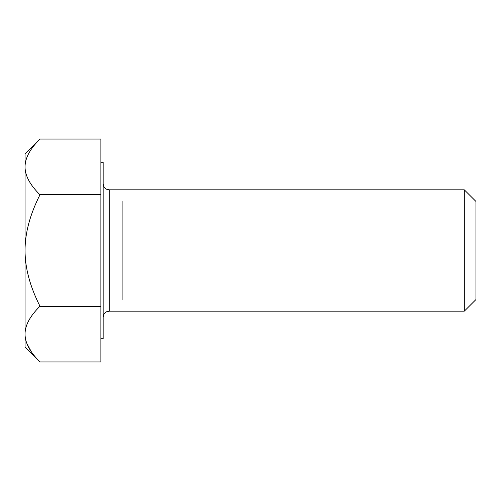 <?xml version="1.0" encoding="UTF-8"?>
<svg xmlns="http://www.w3.org/2000/svg" width="501" height="501" viewBox="0 0 501 501"><rect width="100%" height="100%" fill="white"/><g stroke="black" fill="none" stroke-linecap="round" stroke-linejoin="round"><path stroke-width="0.75" d="M475.95 299.535L475.95 201.465L475.95 299.535L464.314 311.165L464.314 189.835L475.95 201.465M100.883 338.695L103.156 338.695L103.156 162.305L100.883 162.305M39.986 361.966C29.985 352.09 25.006 342.803 25.05 334.104L25.05 347.036L39.986 361.966L100.883 361.966L100.883 139.034L39.986 139.034C29.985 148.91 25.006 158.203 25.05 166.896L25.05 153.964L39.986 139.034M25.05 334.104C25 325.412 29.979 316.125 39.986 306.236C29.991 286.503 25.012 267.922 25.05 250.5C25.006 233.09 29.985 214.516 39.986 194.764C29.985 184.894 25.012 175.6 25.05 166.896L25.05 334.104M26.885 343.561L31.45 351.965M100.883 306.236L39.986 306.236M100.883 194.764L39.986 194.764M122.112 299.535L122.112 201.465M464.314 311.165L109.224 311.165L109.224 189.835L464.314 189.835M109.224 311.165C105.573 311.49 103.55 313.513 103.156 317.233M109.224 189.835C105.573 189.51 103.55 187.487 103.156 183.767"/></g></svg>
